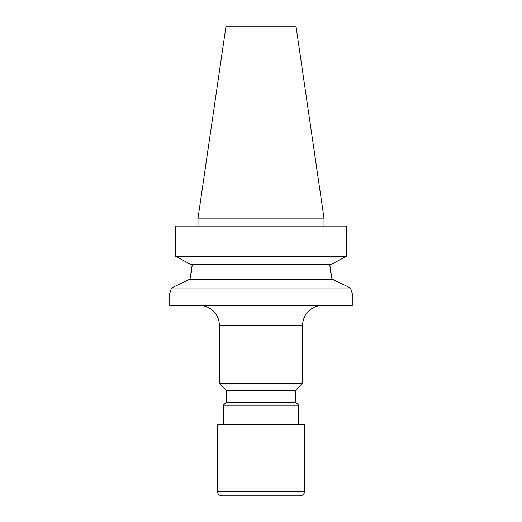 <?xml version="1.0" encoding="UTF-8"?>
<svg xmlns="http://www.w3.org/2000/svg" width="522" height="522" viewBox="0 0 522 522"><rect width="100%" height="100%" fill="white"/><g stroke="black" fill="none" stroke-linecap="round" stroke-linejoin="round"><path stroke-width="0.78" d="M199.495 305.442A19.843 19.843 0 0 1 219.338 325.278L219.338 383.409L302.662 383.409L302.662 325.278L219.338 325.278M322.505 305.442A19.843 19.843 0 0 0 302.662 325.278M295.72 390.352L295.72 402.26L226.28 402.26L226.28 390.352L295.72 390.352L302.662 383.409M226.28 390.352L219.338 383.409M226.28 402.26L223.305 405.235L298.695 405.235L295.72 402.26M298.695 424.477L298.695 405.235M223.305 424.477L223.305 405.235M304.646 491.137L304.646 424.477L217.354 424.477L217.354 491.137L304.646 491.137A4.763 4.763 0 0 1 299.882 495.9L222.118 495.9A4.763 4.763 0 0 1 217.354 491.137M351.763 292.092L350.471 287.987L171.529 287.987L188.84 279.648L333.16 279.648L350.471 287.987L352.096 293.057M330.589 272.504L329.793 264.569L332.057 279.648M336.501 261.594L330.928 264.569L191.072 264.569L175.509 256.237L346.491 256.237L336.501 261.594L346.491 256.237L346.491 226.085L175.509 226.085L175.509 256.237L185.499 261.594M323.992 226.085L323.992 218.144L198.008 218.144L198.008 226.085M198.008 218.144L226.019 26.1L295.981 26.1L323.992 218.144M171.529 287.987L169.741 293.534L169.741 305.442L352.259 305.442L352.259 293.534M191.411 272.504L192.207 264.569L189.943 279.648M350.471 287.987L333.16 279.648M173.441 287.061L177.767 284.966M169.741 293.534L169.904 293.057"/></g></svg>
